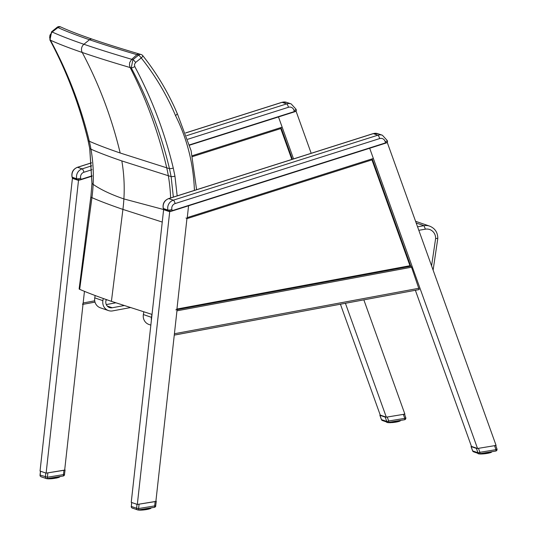 <?xml version="1.0" encoding="UTF-8"?>
<svg xmlns="http://www.w3.org/2000/svg" width="537" height="537" viewBox="0 0 537 537"><rect width="100%" height="100%" fill="white"/><g stroke="black" fill="none" stroke-linecap="round" stroke-linejoin="round"><path stroke-width="0.81" d="M79.134 288.832L90.854 197.166L91.961 183.466L93.143 184.352C100.714 189.628 110.964 194.488 123.893 198.932L163.543 209.511L123.893 198.932A158.489 149.306 -71.1 0 1 122.919 209.396L162.248 222.063M79.677 289.322L91.928 197.636C99.573 201.006 109.91 204.933 122.919 209.396L111.414 301.338C98.09 296.76 87.511 292.759 79.677 289.322A2543.984 443.616 82.1 0 0 79.254 289.141A3.256 0.631 96.4 0 1 79.167 289.06M111.414 301.338L152.031 314.434M60.466 26.85A3.195 3.195 0 0 0 57.157 27.28A3.195 0.597 51.2 0 1 57.157 27.28A3.195 0.597 51.2 0 1 57.278 27.253A3.195 3.128 -65.9 0 1 60.459 26.85A3.195 3.128 -65.9 0 1 60.466 26.85A3.195 3.128 -65.9 0 1 60.56 26.897M57.164 27.28L51.545 31.797A3.195 0.597 51.2 0 1 51.666 31.77L57.278 27.253A2809.087 489.845 82.1 0 1 57.949 27.555A3.195 3.128 -65.6 0 1 61.258 27.212A3.195 3.128 114.6 0 0 57.956 27.562L57.956 27.562C65.749 31.133 76.254 35.194 89.478 39.731C102.715 44.276 118.536 49.256 136.948 54.673A3.195 2.833 -73.6 0 1 139.526 54.049A3.195 2.833 -73.6 0 1 139.533 54.056A3.195 2.833 -73.6 0 1 139.6 54.076M177.17 195.877L174.955 176.21L173.276 168.074C164.684 132.377 151.85 98.54 134.774 66.561L134.465 64.366L135.633 62.46A3.195 0.597 -128.8 0 0 132.941 59.667A2805.429 1179.138 -100.4 0 0 131.706 59.305L136.969 54.68A2809.087 1180.675 79.6 0 1 138.559 55.15A3.195 0.597 51.2 0 1 141.244 57.942A3.195 0.92 -38.6 0 0 142.728 55.606A3.195 3.195 0 0 0 141.144 54.532L141.144 54.532A3.195 2.833 106.7 0 0 138.559 55.15L132.941 59.667L131.223 67.87C148.185 99.573 160.939 133.163 169.47 168.638L171.115 176.579L173.35 197.092M134.774 66.561A3.195 0.805 151.8 0 1 131.223 67.87A2797.502 1175.802 79.6 0 0 130.142 67.548C146.286 99.05 158.482 132.471 166.732 167.812L120.187 153.005C107.225 148.548 96.935 144.628 89.31 141.238A2690.92 469.237 -97.9 0 0 88.155 140.728C79.63 105.252 66.89 71.663 49.941 39.973L51.666 31.77A2805.429 489.207 -97.9 0 1 52.19 32.005L57.956 27.562M135.633 62.46L141.244 57.942C155.227 75.529 166.671 94.794 175.586 115.737L177.183 113.884M196.582 189.709L191.085 150.615L177.465 114.039C168.45 92.841 156.864 73.361 142.728 55.6M61.158 27.165L61.144 27.159A3.195 3.128 -65.6 0 1 61.158 27.165C68.796 30.669 79.181 34.677 92.317 39.188A3.195 3.007 -71.1 0 1 92.398 39.221M49.847 39.785A3.195 0.805 -28.2 0 0 49.874 39.892A3.195 0.805 -28.2 0 0 49.941 39.973A2797.502 487.824 82.1 0 1 50.397 40.174C58.264 43.792 68.87 47.894 82.221 52.478C95.579 57.063 111.555 62.084 130.142 67.548L129.457 65.118L129.706 62.534L131.706 59.305C113.173 53.854 97.244 48.847 83.92 44.276C70.609 39.704 60.03 35.617 52.19 32.005L49.961 35.16L49.666 37.731L50.397 40.174C67.689 72.072 80.664 105.755 89.31 141.238A128.014 124.577 123.7 0 1 90.968 149.179C98.58 152.562 108.863 156.475 121.818 160.925L168.329 175.733A2682.738 1127.572 79.6 0 1 171.115 176.579A3.195 0.537 170.1 0 0 174.955 176.21M89.726 148.581A3.195 0.537 -9.9 0 0 89.793 148.662A2682.738 467.814 82.1 0 1 90.968 149.179A158.804 154.542 123.7 0 1 93.143 184.352L92.015 183.567L89.793 148.662L88.155 140.728A3.195 0.597 -13.5 0 1 88.088 140.647L89.733 148.581L91.961 183.479L90.854 197.166A2634.092 459.33 82.1 0 1 91.928 197.636A158.811 154.542 123.7 0 0 93.143 184.352C100.714 189.628 110.964 194.488 123.893 198.932A158.475 149.293 -71.1 0 0 121.818 160.925M173.276 168.074A3.195 0.597 166.5 0 1 169.47 168.638A2690.92 1131.009 -100.4 0 0 166.732 167.812A128.014 114.556 -78.6 0 1 168.329 175.733A158.804 142.11 -78.6 0 1 170.632 197.952M433.117 270.118L437.796 238.462C437.756 232.467 435.044 228.359 429.674 226.137A12.774 12.036 108.9 0 0 423.995 225.688A1925.648 1814.073 108.9 0 0 417.558 226.802M437.628 238.354L435.621 238.515L431.58 265.849M169.444 211.551L168.162 210.853L169.558 211.538M385.519 143.204A2.813 0.537 -14.4 0 0 386.694 142.741L386.888 142.359A3.195 0.611 165.6 0 1 385.506 142.896L172.202 210.665A3.195 0.611 165.6 0 1 169.229 211.289M169.726 211.524A2.813 0.537 -14.4 0 0 172.176 210.987L385.499 143.218L386.888 142.359M387.231 142.386A0.383 0.356 -89.1 0 0 387.419 141.99L387.076 142.211M387.318 141.224L387.419 141.99L387.318 141.224M164.067 209.652L163.61 209.363M78.241 180.244L76.959 179.546L78.355 180.231M296.028 111.085A0.383 0.356 -89.1 0 0 296.216 110.682L294.296 111.911L189.615 145.171L294.296 111.911A2.813 0.537 -14.4 0 0 295.491 111.441L295.686 111.052A3.195 0.611 165.6 0 1 294.303 111.589L189.534 144.876M296.115 109.917L296.216 110.682L296.115 109.917M72.864 178.344L72.408 178.056M471.432 446.334L471.137 446.596L476.406 448.408L477.964 452.745A1.598 1.504 108.9 0 0 479.568 453.705A1.598 0.477 -99.3 0 0 479.642 453.711A1.598 0.477 -99.3 0 0 479.89 452.308A1.598 0.349 160.2 0 1 477.964 452.745L472.694 450.932A1.598 0.349 160.2 0 1 472.614 450.865A1.598 0.349 160.2 0 1 472.634 450.765M496.886 448.885A1.598 0.349 160.2 0 1 496.967 448.952A1.598 0.349 160.2 0 1 495.973 449.664L494.543 445.683L478.46 448.328L479.89 452.308L495.973 449.664A1.598 0.477 80.7 0 1 495.725 451.067A1.598 0.477 80.7 0 1 495.644 451.06L479.716 453.678M476.406 448.408L477.433 448.442M494.543 445.683L495.658 445.307M495.725 445.488L496.967 448.952A1.598 1.598 0 0 1 495.725 451.067L479.642 453.711A1.598 1.598 0 0 1 478.863 453.644L473.594 451.839A1.598 1.504 -71.1 0 1 472.694 450.932L471.137 446.596M487.126 452.483L487.415 453.168A7.189 1.087 -6.6 0 0 488.046 453.047L488.066 452.329L488.146 453.013L487.395 453.382L487.327 452.449M488.448 452.261L488.65 453.134L487.918 453.282L487.965 452.342M489.61 452.073L489.878 452.631A7.189 1.087 -6.6 0 0 490.335 452.503L490.274 451.959M489.126 453.027L489.355 452.745L489.126 453.027A6.934 1.054 -6.6 0 1 488.69 453.127M489.308 452.933L489.878 452.631L489.811 452.04M490.556 451.919L490.798 452.349A7.189 1.087 -6.6 0 0 491.14 452.214L490.925 452.483A6.934 1.054 -6.6 0 1 490.737 452.557M491.261 451.798L491.456 452.067A7.189 1.087 -6.6 0 0 491.664 451.946L491.442 452.221M491.133 452.349L491.422 451.771M478.172 453.738L477.89 453.517A7.189 1.087 -6.6 0 0 478.111 453.597L478.259 453.436M478.91 453.913A6.934 1.054 -6.6 0 1 478.715 453.879L478.44 453.671A7.189 1.087 -6.6 0 0 478.796 453.718L479.078 453.705M478.782 453.617L479.306 453.899M479.273 453.731L479.273 453.765A7.189 1.087 -6.6 0 0 479.742 453.792L479.937 453.664M480.32 453.597L480.347 453.805A7.189 1.087 -6.6 0 0 480.91 453.805L481.085 453.476M480.877 453.51L481.045 454.007L480.347 453.805M481.561 453.396L481.608 453.785A7.189 1.087 -6.6 0 0 482.246 453.758L482.394 453.262M482.192 453.295L482.327 453.96L481.118 453.778M482.81 453.188L483.011 453.705A7.189 1.087 -6.6 0 0 483.689 453.651L483.81 453.027M482.978 453.879L482.944 453.168M484.246 452.953L484.488 453.57A7.189 1.087 -6.6 0 0 485.179 453.49L485.273 452.785M485.106 452.812L485.159 453.711A6.934 1.054 -6.6 0 1 484.562 453.778L484.414 452.926M485.703 452.711L485.978 453.389A7.189 1.087 -6.6 0 0 486.656 453.288L486.71 452.55M486.569 452.57L486.576 453.517L485.998 453.604A6.934 1.054 -6.6 0 0 486.576 453.517L487.327 453.382M488.522 452.933L488.73 452.906A7.189 1.087 -6.6 0 0 489.288 452.785L489.214 452.134M488.039 453.235L488.636 453.141L488.657 452.228M133.001 508.136A1.598 1.504 -71.1 0 1 131.317 506.445L131.746 502.531L137.022 504.337M137.633 504.391L155.153 501.612L156.274 501.256L155.911 501.088M139.07 504.256L138.593 508.552L136.586 508.25A1.598 1.504 108.9 0 0 138.271 509.949A1.598 0.477 -99.3 0 0 138.351 509.955L138.351 509.955A1.598 0.477 -99.3 0 0 138.593 508.552L154.676 505.908A1.598 0.477 80.7 0 1 154.428 507.311A1.598 0.477 80.7 0 1 154.354 507.304L138.418 509.922M137.016 504.337L136.586 508.25L131.236 506.398A1.598 1.598 0 0 0 132.303 508.083L137.573 509.888A1.598 1.598 0 0 0 138.351 509.955L154.428 507.311A1.598 1.598 0 0 0 155.757 505.908L154.676 505.908L155.153 501.612M138.257 510.049A6.934 1.054 -6.6 0 1 138.063 510.016L137.787 509.808M138.143 509.861L138.647 510.036M139.781 510.103L138.62 509.902M138.647 509.908A7.189 1.087 -6.6 0 0 139.09 509.928L139.284 509.801M139.083 509.835L139.707 510.096M139.667 509.741L139.694 509.942A7.189 1.087 -6.6 0 0 140.258 509.942L140.432 509.613M140.224 509.647L140.372 510.15L139.291 509.915M140.909 509.532L140.956 509.922A7.189 1.087 -6.6 0 0 141.593 509.895L141.741 509.398M141.54 509.432L141.674 510.096M142.157 509.331L142.359 509.841A7.189 1.087 -6.6 0 0 143.037 509.788L143.157 509.163M141.795 509.861L142.486 510.049L142.292 509.304M143.594 509.089L143.835 509.707A7.189 1.087 -6.6 0 0 144.527 509.633L144.621 508.922M141.721 510.09L142.466 510.049A6.934 1.054 -6.6 0 0 143.064 510.002L143.903 509.922L143.762 509.063M144.453 508.948L144.507 509.848L143.903 509.922A6.934 1.054 -6.6 0 0 144.507 509.848L145.326 509.526A7.189 1.087 -6.6 0 0 146.004 509.425L146.057 508.687M145.05 508.854L145.346 509.741A6.934 1.054 -6.6 0 0 145.923 509.653L145.346 509.741M145.916 508.707L146.064 509.593M146.473 508.62L146.755 509.304A7.189 1.087 -6.6 0 0 147.393 509.183L147.313 508.479M146.03 509.62L146.735 509.526L146.675 508.586M147.796 508.398L148.078 509.049A7.189 1.087 -6.6 0 0 148.635 508.922L148.561 508.277M147.427 509.351L148.017 509.271L147.997 508.364M148.957 508.21L149.226 508.767A7.189 1.087 -6.6 0 0 149.682 508.64L149.622 508.103M148.655 509.069L149.226 508.767L149.158 508.177M149.689 508.781L150.145 508.485A7.189 1.087 -6.6 0 0 150.488 508.351L150.273 508.62A6.934 1.054 -6.6 0 1 150.078 508.693M150.602 507.942L150.803 508.203A7.189 1.087 -6.6 0 0 151.011 508.083L150.79 508.358M150.481 508.485L150.769 507.908M380.23 415.027L379.934 415.296L385.204 417.101L386.761 421.438A1.598 1.504 108.9 0 0 388.365 422.397A1.598 0.477 -99.3 0 0 388.439 422.404A1.598 0.477 -99.3 0 0 388.687 421.001A1.598 0.349 160.2 0 1 386.761 421.438L381.492 419.625A1.598 0.349 160.2 0 1 381.411 419.565A1.598 0.349 160.2 0 1 381.431 419.457M405.683 417.578A1.598 0.349 160.2 0 1 405.764 417.645A1.598 0.349 160.2 0 1 404.77 418.357L403.341 414.376L387.258 417.021L388.687 421.001L404.77 418.357A1.598 0.477 80.7 0 1 404.522 419.759A1.598 0.477 80.7 0 1 404.448 419.753L388.734 422.357M385.204 417.101L386.231 417.142M403.341 414.376L404.462 414M404.522 414.181L405.764 417.645A1.598 1.598 0 0 1 404.522 419.759L388.439 422.404A1.598 1.598 0 0 1 387.667 422.344L382.398 420.531A1.598 1.504 -71.1 0 1 381.492 419.625L379.934 415.296M395.923 421.176L396.212 421.86A7.189 1.087 -6.6 0 0 396.843 421.746L396.762 421.035M396.178 422.075L396.125 421.142M398.407 420.766L398.676 421.33A7.189 1.087 -6.6 0 0 399.139 421.196L399.072 420.659M397.924 421.726L398.152 421.438L397.924 421.726A6.934 1.054 -6.6 0 1 397.487 421.82M398.038 421.652L398.541 421.565L398.608 420.733M399.353 420.612L399.595 421.042A7.189 1.087 -6.6 0 0 399.937 420.914L399.723 421.176A6.934 1.054 -6.6 0 1 399.535 421.256M399.139 421.337L399.595 421.042L399.172 421.122M400.058 420.498L400.26 420.766A7.189 1.087 -6.6 0 0 400.461 420.639L400.24 420.914M399.931 421.042L400.219 420.471M386.969 422.431L386.687 422.216A7.189 1.087 -6.6 0 0 386.909 422.29L387.056 422.136M387.707 422.606A6.934 1.054 -6.6 0 1 387.513 422.572L387.237 422.364A7.189 1.087 -6.6 0 0 387.593 422.418L387.781 422.377M387.58 422.31L388.103 422.599M388.07 422.424L388.07 422.458A7.189 1.087 -6.6 0 0 388.54 422.485L389.164 422.653M389.117 422.297L389.144 422.498A7.189 1.087 -6.6 0 0 389.708 422.498L389.882 422.169M389.674 422.203L389.842 422.7M390.58 422.679A6.934 1.054 -6.6 0 0 391.104 422.659L390.406 422.478A7.189 1.087 -6.6 0 0 391.043 422.451L391.191 421.954M390.99 421.988L391.117 422.659M391.607 421.887L391.809 422.404A7.189 1.087 -6.6 0 0 392.487 422.344L392.607 421.72M391.775 422.572L392.513 422.559A6.934 1.054 -6.6 0 1 391.936 422.606L391.742 421.86M393.044 421.652L393.285 422.27A7.189 1.087 -6.6 0 0 393.977 422.189L394.071 421.478M392.513 422.559L393.353 422.478L393.212 421.619M393.903 421.511L393.957 422.404L393.353 422.478A6.934 1.054 -6.6 0 0 393.957 422.404L394.776 422.082A7.189 1.087 -6.6 0 0 395.454 421.981L395.507 421.243M394.507 421.411L394.796 422.297A6.934 1.054 -6.6 0 0 395.373 422.21L395.366 421.27M397.246 420.961L397.528 421.605A7.189 1.087 -6.6 0 0 398.085 421.478L398.011 420.833M396.836 421.928L397.434 421.834L397.454 420.927M41.799 476.836A1.598 1.504 -71.1 0 1 40.114 475.138L40.55 471.224L45.82 473.03L45.383 476.95A1.598 1.504 108.9 0 0 47.068 478.642A1.598 0.477 -99.3 0 0 47.149 478.648L47.149 478.648A1.598 0.477 -99.3 0 0 47.397 477.245L40.121 475.057M46.43 473.084L63.95 470.305L65.071 469.949L64.709 469.781M47.867 472.949L47.397 477.245L63.473 474.601A1.598 0.477 80.7 0 1 63.225 476.004A1.598 0.477 80.7 0 1 63.151 475.997L47.216 478.615M40.463 471.191L40.033 475.091A1.598 1.598 0 0 0 41.101 476.775L46.37 478.581A1.598 1.598 0 0 0 47.149 478.648L63.225 476.004A1.598 1.598 0 0 0 64.554 474.607L63.473 474.601L63.95 470.305M47.055 478.742A6.934 1.054 -6.6 0 1 46.86 478.715L46.585 478.501M46.941 478.554L47.451 478.736M47.444 478.601A7.189 1.087 -6.6 0 0 47.887 478.621L48.082 478.494M47.88 478.527L47.377 478.588M48.464 478.433L48.491 478.635A7.189 1.087 -6.6 0 0 49.055 478.635L49.229 478.306M49.021 478.339L49.189 478.836L49.76 478.782M49.706 478.225L49.753 478.615A7.189 1.087 -6.6 0 0 50.391 478.588L50.538 478.091M50.337 478.125L50.471 478.796L49.263 478.615M50.955 478.024L51.156 478.541A7.189 1.087 -6.6 0 0 51.834 478.48L51.955 477.856M50.592 478.561L51.284 478.742L51.089 478.004M52.391 477.789L52.633 478.407A7.189 1.087 -6.6 0 0 53.324 478.326L53.418 477.621M51.284 478.742A6.934 1.054 -6.6 0 0 51.861 478.695L52.7 478.615L52.559 477.762M53.25 477.648L53.304 478.541L52.7 478.615A6.934 1.054 -6.6 0 0 53.304 478.541L54.123 478.219A7.189 1.087 -6.6 0 0 54.801 478.125L54.855 477.38M53.848 477.547L54.143 478.433A6.934 1.054 -6.6 0 0 54.72 478.346L54.714 477.406M55.271 477.312L55.559 477.997A7.189 1.087 -6.6 0 0 56.19 477.883L56.11 477.178M56.593 477.098L56.794 477.97L55.539 478.219L55.472 477.279M56.667 477.762L56.875 477.742A7.189 1.087 -6.6 0 0 57.432 477.615L57.358 476.97M57.754 476.903L57.895 477.702L57.425 476.957L57.506 477.581L56.815 477.97L56.801 477.064M57.821 477.494L58.023 477.467A7.189 1.087 -6.6 0 0 58.479 477.333L58.419 476.796L58.479 477.333M57.452 477.769L58.023 477.467L57.956 476.869M58.486 477.474L58.942 477.178A7.189 1.087 -6.6 0 0 59.285 477.051L59.07 477.312A6.934 1.054 -6.6 0 1 58.882 477.393M59.406 476.634L59.6 476.903A7.189 1.087 -6.6 0 0 59.808 476.775L59.587 477.051M59.278 477.178L59.567 476.608M175.874 309.916L176.942 309.037L186.936 218.66L185.99 217.975M186.936 218.66L371.953 159.878L372.195 158.845M371.953 159.878L409.966 265.708L410.778 266.231L177.082 309.674L410.778 266.231L372.215 158.878M192.494 156.616L280.75 128.578L280.992 127.538M415.376 290.282L471.452 446.395L477.534 448.482L496.087 445.428L387.143 142.144M187.158 218.593L188.574 205.785L187.272 217.599L373.356 158.475L369.684 148.246L477.534 448.482M163.624 209.618L131.243 502.357L137.324 504.444L155.878 501.39L177.156 308.997M169.893 210.007L137.324 504.444M174.27 335.095L419.189 289.571L411.53 267.211L410.537 265.56M192.293 155.717L282.16 127.168L278.481 116.938L293.558 158.898M345.419 303.291L386.331 417.175L380.25 415.088L340.424 304.217M386.331 417.175L404.885 414.121L363.844 299.861M311.192 153.293L295.941 110.837M78.691 178.7L46.122 473.137L64.675 470.083L84.45 291.343L83.161 302.975L94.72 300.821M46.122 473.137L40.04 471.05L72.421 178.311M82.557 304.439L83.161 302.975M124.027 305.566L112.253 307.761A5.988 5.639 -71.1 0 1 109.521 307.567A5.988 5.639 -71.1 0 1 105.863 301.082L106.131 299.505M95.143 295.525L94.754 297.874A9.183 8.646 108.9 0 0 100.359 307.808L108.487 310.587A9.183 8.646 108.9 0 0 112.669 310.883L130.296 307.607M103.245 298.485L102.882 300.653A9.183 8.646 108.9 0 0 108.487 310.587M115.757 302.814L106.299 304.573M143.809 311.89L143.366 314.541A9.183 8.652 109.1 0 0 148.95 324.469L150.843 325.127M151.924 314.4L151.441 317.333A9.183 8.652 109.1 0 0 151.394 320.186M120.187 153.005C111.703 117.637 99.05 84.128 82.221 52.478A6.39 6.014 -71.1 0 1 83.92 44.276L89.478 39.731A3.195 3.007 -71.1 0 1 92.317 39.188C105.453 43.698 121.194 48.652 139.526 54.049L139.486 54.042M139.62 54.083A3.195 2.833 106.5 0 0 139.553 54.062A3.195 2.833 106.5 0 0 139.553 54.056A3.195 2.833 106.5 0 0 136.969 54.68M175.586 115.737C187.205 139.002 193.481 163.892 194.414 190.4M88.108 140.54A3.195 0.597 -13.5 0 0 88.088 140.647C79.563 105.165 66.823 71.582 49.874 39.892L51.545 31.797M418.813 230.306A1922.453 1811.066 -71.1 0 1 425.385 229.171L423.995 225.688L416.195 223.016M425.385 229.171A9.579 9.028 -71.1 0 1 435.621 238.515M172.202 210.987L171.907 209.511A4.793 4.511 -71.1 0 1 175.129 203.563L379.652 138.58A4.793 4.511 -71.1 0 1 385.21 141.741L385.499 143.218L169.491 211.558M168.913 211.471L163.765 209.698L163.241 208.39A3.195 0.611 165.6 0 0 163.409 208.524L163.604 209.282L168.162 210.853L167.967 210.095A3.195 0.611 -14.4 0 0 171.907 209.511M387.056 142.433L387.553 141.627L387.291 140.6L382.398 135.237A7.988 7.525 108.9 0 0 377.853 135.196L173.337 200.18A7.988 7.525 108.9 0 0 167.967 210.095L163.409 208.524A7.988 7.525 -71.1 0 1 168.772 198.609A3.195 0.879 -107.6 0 0 168.584 198.603C164.262 200.449 162.483 203.711 163.241 208.39M175.129 203.563A3.195 0.879 72.4 0 0 173.337 200.18L168.772 198.609L373.296 133.632A3.195 0.879 -107.6 0 0 373.108 133.626L377.84 133.673L382.398 135.237M379.652 138.58A3.195 0.879 72.4 0 0 377.853 135.196L373.296 133.632A7.988 7.525 -71.1 0 1 377.84 133.673M387.291 140.6A3.195 0.611 165.6 0 1 385.21 141.741M78.523 180.217A2.813 0.537 -14.4 0 0 80.973 179.68L81 179.358A3.195 0.611 165.6 0 1 78.026 179.982M294.296 111.911L294.007 110.434A3.195 0.611 165.6 0 0 296.088 109.293L291.195 103.93A7.988 7.525 108.9 0 0 286.651 103.896A3.195 0.879 72.4 0 1 288.45 107.279A4.793 4.511 -71.1 0 1 294.007 110.434M92.116 175.827L81 179.358L80.704 178.203A4.793 4.511 -71.1 0 1 83.926 172.256L91.981 169.699M81.013 179.667L92.116 176.143L78.295 180.251M77.711 180.163L72.562 178.398L72.039 177.089A3.195 0.611 165.6 0 0 72.206 177.223L72.401 177.982L76.959 179.546L76.764 178.787A3.195 0.611 -14.4 0 0 80.704 178.203M91.773 165.805L82.134 168.873A7.988 7.525 108.9 0 0 76.764 178.787L72.206 177.223A7.988 7.525 -71.1 0 1 77.57 167.309A3.195 0.879 -107.6 0 0 77.388 167.302C73.059 169.148 71.28 172.411 72.039 177.089M185.648 132.968L282.093 102.325A3.195 0.879 -107.6 0 0 281.905 102.319L286.637 102.366L291.195 103.93M83.926 172.256A3.195 0.879 72.4 0 0 82.134 168.873L77.57 167.309L91.559 162.865M186.614 135.68L286.651 103.896L282.093 102.325A7.988 7.525 -71.1 0 1 286.637 102.366M187.809 139.251L288.45 107.279M486.683 453.483L487.395 453.382A6.934 1.054 -6.6 0 0 487.918 453.282M489.288 452.785L489.281 452.127L489.16 453.027L488.079 453.215M485.925 453.597L485.26 453.678M484.455 453.772L483.79 453.839M483.139 453.906A6.934 1.054 -6.6 0 0 483.716 453.859L483.119 453.913M482.998 453.886L482.38 453.953M481.783 453.987A6.934 1.054 -6.6 0 0 482.307 453.96M481.615 453.953L481.071 454M480.561 454.007A6.934 1.054 -6.6 0 0 481.004 454.007M480.36 453.953L479.273 453.765M479.521 453.973A6.934 1.054 -6.6 0 0 479.856 453.993M478.48 453.792L477.89 453.517M491.14 452.214L491.1 451.825M490.744 451.886L490.798 452.349M491.664 451.946L490.959 452.396M478.42 453.497L479.427 453.913M483.689 453.651L483.622 453.06M485.891 452.684L485.978 453.389M489.241 452.959L490.194 452.751L490.321 451.953L490.335 452.503M481.608 453.785L481.461 453.416L481.501 453.772M487.207 453.181L486.791 453.248M485.784 453.396L485.347 453.456M484.32 453.57L483.877 453.617M482.87 453.698L482.448 453.725M131.666 502.498L131.323 506.364M155.676 505.861L156.274 501.256M148.037 509.264A6.934 1.054 -6.6 0 0 148.474 509.163M147.87 509.069L146.735 509.526A6.934 1.054 -6.6 0 0 147.266 509.425M146.675 509.519L146.057 509.6M145.265 509.734L144.607 509.814M143.802 509.908L143.137 509.982M141.13 510.123A6.934 1.054 -6.6 0 0 141.654 510.103L140.466 509.915M140.963 510.09L140.419 510.137M139.909 510.143A6.934 1.054 -6.6 0 0 140.352 510.143M138.868 510.11A6.934 1.054 -6.6 0 0 139.204 510.13M143.037 509.788L142.97 509.197M145.238 508.821L145.326 509.526M149.575 508.814L150.347 508.606L150.441 507.968M150.091 508.022L150.145 508.485M151.011 508.083L150.306 508.532M140.956 509.922L140.808 509.553L140.848 509.908M147.494 509.15L147.413 508.465L147.494 509.15M149.024 508.801L148.635 508.922M148.017 509.271L148.709 508.888L148.628 508.264M148.588 509.096L149.541 508.888L149.669 508.096L149.682 508.64M149.904 508.056L149.722 508.566M146.554 509.318L146.138 509.385M145.131 509.532L144.695 509.593M143.661 509.714L143.225 509.754M395.48 422.176L396.192 422.082A6.934 1.054 -6.6 0 0 396.722 421.981M398.535 421.565L398.105 421.626M397.42 421.834L396.877 421.907M396.125 422.075L394.796 422.297M394.722 422.29L394.057 422.371M393.252 422.465L392.594 422.538M390.412 422.646L389.144 422.498M389.359 422.7A6.934 1.054 -6.6 0 0 389.802 422.7M388.318 422.666A6.934 1.054 -6.6 0 0 388.654 422.686M387.278 422.485L386.66 421.995M397.434 421.834L398.159 421.444L398.085 420.82L398.085 421.478M399.937 420.914L399.897 420.525M399.541 420.578L399.595 421.042M400.461 420.639L399.756 421.089M386.432 422.015L386.768 422.33M388.224 422.606L387.237 422.364M390.359 422.089L390.406 422.478M392.487 422.344L392.419 421.753M394.695 421.377L394.776 422.082M399.098 420.652L399.139 421.196M390.298 422.465L390.258 422.109L389.916 422.471M396.004 421.874L395.588 421.948M394.581 422.095L394.145 422.149M393.118 422.27L392.675 422.31M391.668 422.391L391.245 422.418M397.32 421.626L396.192 422.082M64.474 474.554L65.071 469.949M57.956 477.682A6.934 1.054 -6.6 0 0 58.291 477.588M56.835 477.964A6.934 1.054 -6.6 0 0 57.271 477.863M56.768 477.97L56.224 478.044M55.546 478.212A6.934 1.054 -6.6 0 0 56.063 478.118M54.062 478.433L53.405 478.507M52.599 478.601L51.935 478.675M51.143 478.722L50.525 478.782M49.928 478.816A6.934 1.054 -6.6 0 0 50.451 478.796M48.706 478.843A6.934 1.054 -6.6 0 0 49.149 478.836M48.505 478.789L48.082 478.823M47.665 478.803A6.934 1.054 -6.6 0 0 48.001 478.823M51.834 478.48L51.767 477.89M54.036 477.514L54.123 478.219M59.285 477.051L59.245 476.661M58.889 476.715L58.942 477.178M48.491 478.635L49.8 478.796M49.753 478.615L49.605 478.245L49.646 478.601M56.291 477.843L56.21 477.158L56.291 477.843M58.701 476.749L58.52 477.259M59.104 477.225L59.808 476.681M55.351 478.011L54.935 478.084M53.928 478.232L53.492 478.286M52.458 478.407L52.022 478.447M409.966 265.708L176.942 309.037M410.731 266.191L372.228 158.999M280.75 128.578L291.839 159.449M292.37 159.274L281.026 127.692M419.082 288.235L174.424 333.732M176.955 310.829L411.53 267.211M107.118 299.854L106.037 300.055M95.002 302.103L83.013 304.331L95.009 302.123M107.246 306.05L112.253 307.761M94.754 297.874L102.882 300.653M143.366 314.541L151.441 317.333M79.134 288.866L90.8 197.119M141.144 54.532L139.533 54.056M429.674 226.137L415.578 221.298M168.584 198.603L373.108 133.626M295.853 111.125L296.35 110.327L296.088 109.293M77.388 167.302L91.552 162.798M185.627 132.907L281.905 102.319M473.594 451.839A1.598 1.598 0 0 1 472.614 450.865L471.056 446.542M491.12 451.825L490.999 452.463L490.227 452.678M491.623 452.073L491.892 451.691M482.32 453.966L483.025 453.899M483.716 453.866L485.998 453.604M481.655 453.96L481.058 454.007M480.44 453.966L479.93 453.993M137.767 509.794L138.774 510.049M141.667 510.103L142.372 510.036M143.064 510.002L142.466 510.049M148.709 508.888L148.635 508.264M150.508 508.338L150.467 507.962M150.971 508.21L151.239 507.827M147.984 509.277L147.386 509.371M141.003 510.096L140.405 510.143M382.398 420.531A1.598 1.598 0 0 1 381.411 419.565L379.86 415.242M399.119 420.652L398.541 421.565M399.917 420.518L399.797 421.162L399.025 421.37M388.023 422.418L389.238 422.659M390.453 422.659L389.855 422.7M46.028 478.346L46.813 478.635M46.565 478.494L47.571 478.742M50.465 478.796L51.169 478.729M51.122 478.709L51.861 478.695M54.861 478.292L54.143 478.433M57.385 477.796L58.338 477.581L58.466 476.789M58.372 477.507L59.144 477.299L59.265 476.655M59.768 476.903L60.037 476.52M56.781 477.97L56.184 478.064M48.585 478.796L48.075 478.829M292.397 159.267L281.012 127.571M174.27 335.115L419.189 289.571M107.158 299.868L106.031 300.076"/></g></svg>
